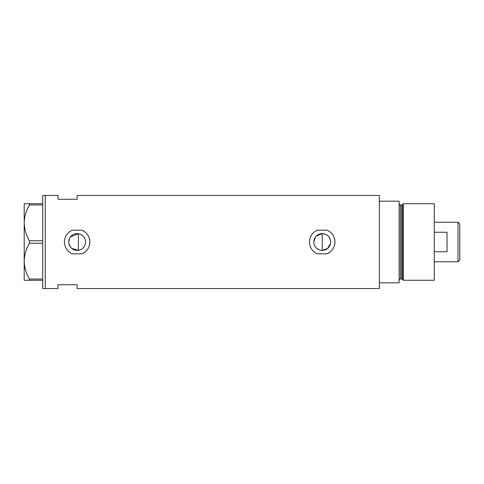 <?xml version="1.0" encoding="UTF-8"?>
<svg xmlns="http://www.w3.org/2000/svg" width="484" height="484" viewBox="0 0 484 484"><rect width="100%" height="100%" fill="white"/><g stroke="black" fill="none" stroke-linecap="round" stroke-linejoin="round"><path stroke-width="0.73" d="M330.445 243.64L327.541 248.486L322.217 250.391L320.565 250.228M318.992 249.75L316.276 247.929M315.241 246.671L314.461 245.219M313.983 243.646L313.862 242.823M85.39 243.488L84.996 244.928M84.361 246.265L83.496 247.475M82.437 248.504L81.209 249.333M79.86 249.938L78.408 250.295L71.656 248.365M330.608 242A8.391 8.391 0 0 0 322.217 233.609A8.391 8.391 0 0 0 313.82 242A8.391 8.391 0 0 0 322.217 250.391A8.391 8.391 0 0 0 330.608 242C330.112 236.9 327.317 234.105 322.217 233.609L316.282 236.065M68.74 242A8.391 8.391 0 0 0 77.131 250.391A8.391 8.391 0 0 0 85.523 242A8.391 8.391 0 0 0 77.131 233.609A8.391 8.391 0 0 0 68.74 242L69.508 238.485M68.934 243.797L70.434 247.058M81.875 230.16L72.388 230.16C67.318 232.459 64.65 236.404 64.378 242C64.656 247.602 67.324 251.547 72.388 253.84L81.875 253.84C86.938 251.553 89.607 247.608 89.885 242C89.625 236.416 86.951 232.465 81.875 230.16A12.753 12.753 0 0 1 83.587 231.001M89.746 243.912A12.753 12.753 0 0 0 89.322 238.249M326.96 230.16L317.468 230.16C312.404 232.459 309.73 236.404 309.457 242C309.736 247.602 312.41 251.547 317.468 253.84L326.96 253.84C332.024 251.553 334.692 247.608 334.97 242C334.704 236.416 332.036 232.465 326.96 230.16A12.753 12.753 0 0 1 328.666 231.001M334.825 243.912A12.753 12.753 0 0 0 334.408 238.249M77.131 199.269L77.131 195.445L379.353 195.445L379.353 282.813L399.125 282.813L399.125 201.187L379.353 201.187L379.353 288.555L77.131 288.555L77.131 284.731L58.001 284.731L58.001 288.555L45.248 288.555L45.248 195.445L42.695 195.445L42.695 288.555L45.248 288.555L45.248 195.445L58.001 195.445L58.001 199.269L77.131 199.269M79.86 234.062L78.408 233.705L70.434 236.948M326.96 253.84A12.753 12.753 0 0 0 330.209 251.934M81.875 253.84A12.753 12.753 0 0 0 85.13 251.934M81.209 234.667L82.443 235.502M83.496 236.531L84.361 237.735M84.996 239.072L85.39 240.512M313.82 242L315.241 237.329M42.695 280.266L29.421 280.266L29.421 279.026C26.142 273.436 24.4 267.471 24.2 261.13C24.381 254.88 26.118 248.915 29.421 243.234L29.421 240.766C26.142 235.17 24.4 229.204 24.2 222.87C24.381 216.614 26.118 210.649 29.421 204.974L29.421 203.734L24.2 203.734L24.2 280.266L29.421 280.266M29.421 279.026L42.695 279.026M42.695 243.234L29.421 243.234M29.421 240.766L42.695 240.766M42.695 204.974L29.421 204.974M29.421 203.734L42.695 203.734M78.408 233.705L78.408 250.295M322.217 250.391L322.217 233.609M401.768 278.99L400.401 278.99L400.401 205.01L401.768 205.01L401.768 278.99L402.379 279.462L402.379 204.538L403.426 203.734L403.426 280.266L434.293 280.266L434.293 203.734L403.426 203.734M458.015 222.229L459.8 224.013L459.8 259.987L458.015 261.771L458.015 222.229L434.293 222.229M434.293 251.747L447.047 251.747L447.047 232.253L434.293 232.253M400.401 278.99C400.074 278.675 399.651 279.105 399.125 280.266M400.401 205.01C400.093 205.337 399.663 204.907 399.125 203.734M401.768 205.01L402.379 204.538M402.379 279.462L403.426 280.266M458.015 261.771L434.293 261.771"/></g></svg>
